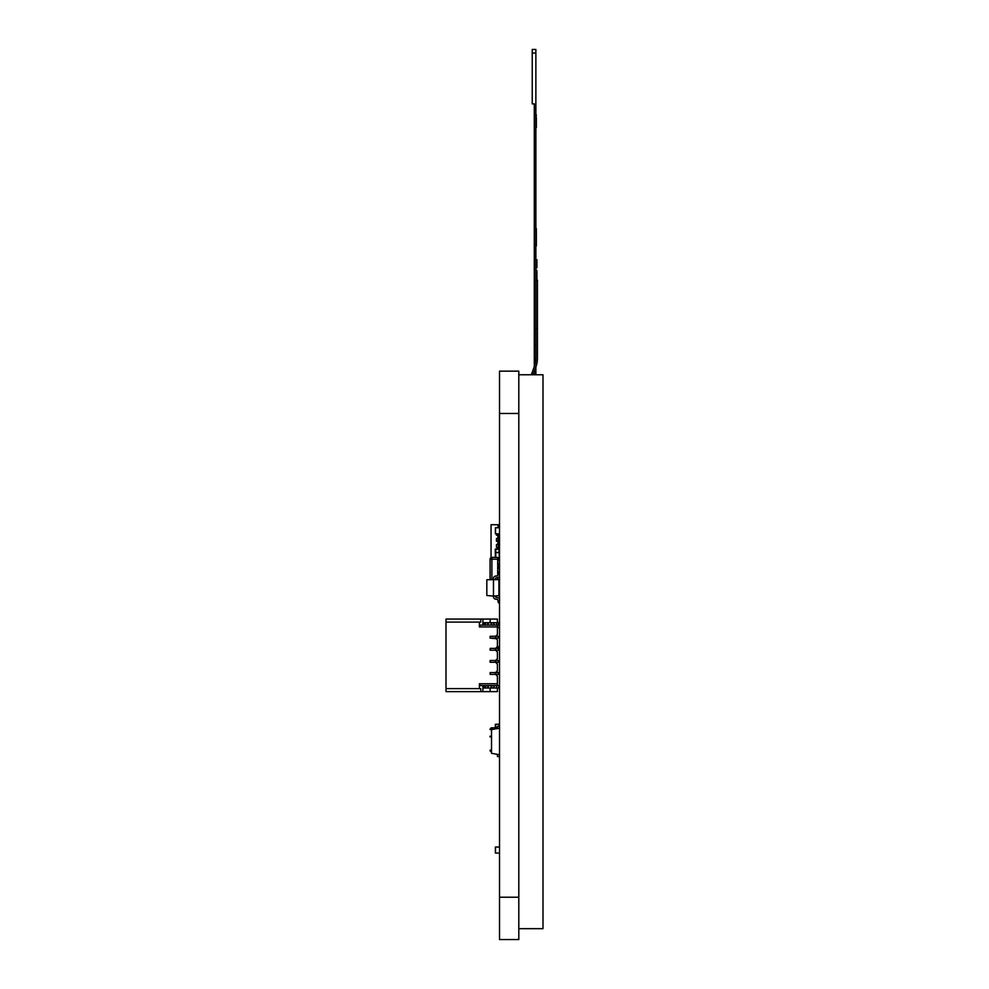 <?xml version="1.0" encoding="UTF-8"?>
<svg xmlns="http://www.w3.org/2000/svg" width="989" height="989" viewBox="0 0 989 989"><rect width="100%" height="100%" fill="white"/><g stroke="black" fill="none" stroke-linecap="round" stroke-linejoin="round"><path stroke-width="1.48" d="M518.805 371.147L499.519 371.147L518.805 371.147L518.805 939.55L499.519 939.55L518.805 939.55L499.519 939.55L499.519 897.221L518.805 897.221M499.519 371.147L499.519 897.221M494.08 687.998L496.49 687.998L493.771 687.998L493.771 685.587L491.681 685.587L494.08 685.587L494.08 687.998L494.08 685.587L494.08 687.998L491.681 687.998L491.681 685.587L493.771 685.587L491.681 685.587L491.681 687.998L498.604 687.998L498.604 685.587L496.49 685.587L498.604 685.587L498.604 687.998L498.604 685.587L498.604 687.998L498.604 685.587L498.604 687.998L497.405 687.998L497.405 691.632L446.002 691.632L480.79 691.632L480.79 688.604L446.002 688.604L446.002 619.065L482.892 619.065L480.79 619.065L480.79 622.093L446.002 622.093L446.002 619.065L480.79 619.065L480.79 622.093L446.002 622.093L446.002 619.065L490.148 619.065L482.892 619.065L482.892 625.11L485.302 625.11L485.302 622.699L485.302 625.11L491.385 625.11L488.294 625.11L491.076 625.11L491.076 622.699L491.385 625.11L491.385 622.699L491.076 625.11M482.892 622.699L482.892 619.065L482.892 622.699L484.091 622.699L482.892 622.699L482.892 625.11L482.892 622.699L491.385 622.699L491.385 625.11L491.385 622.699L491.681 625.11L494.08 625.11L494.08 622.699L496.49 622.699L494.08 622.699L494.08 625.11L494.08 622.699L491.681 622.699L491.681 625.11L491.385 622.699L498.604 622.699L497.405 627.545L499.519 627.731L497.405 627.545M497.257 646.719L499.334 646.719L497.084 646.905L499.334 646.905L497.084 646.905L499.334 646.905L499.334 647.931L496.07 648.104L499.334 648.104L495.588 648.388L498.604 648.388L498.604 650.206L498.604 648.388L490.148 648.388L490.148 650.206L490.148 648.388L495.588 648.388L497.405 646.583L497.405 639.932L495.588 638.115L490.148 638.115L490.148 636.298L490.148 638.115L495.588 638.115L495.588 636.298L490.148 636.298L495.588 636.298L497.405 634.481L497.405 626.927L479.393 626.927L479.393 622.093L446.002 622.093L446.002 691.632L482.892 691.632L480.79 691.632L480.79 688.604L446.002 688.604L480.79 688.604L480.79 691.632M497.516 662.296L495.588 662.296L498.604 662.296L495.588 662.296L498.604 662.296L495.588 662.296L497.405 664.114L497.405 670.765L497.405 664.114L495.588 662.296L495.588 660.491L498.604 660.491L498.604 662.296L498.604 660.491L490.148 660.491L490.148 662.296L490.148 660.491L495.588 660.491L497.405 658.674L495.588 660.491L490.148 660.491L490.148 662.296L495.588 662.296L490.148 662.296L490.148 660.491L495.588 660.491L490.148 660.491L495.588 660.491L497.405 658.674L497.405 652.023L497.405 658.674L497.405 652.023L495.588 650.206L490.148 650.206L495.588 650.206L495.588 648.388L490.148 648.388L490.148 650.206L490.148 648.388L495.588 648.388L490.148 648.388L495.588 648.388L497.405 646.583L497.405 639.932L495.588 638.115L495.588 636.298L490.148 636.298L490.148 638.115L490.148 636.298L495.588 636.298L490.148 636.298L495.588 636.298L497.405 634.481L497.405 626.927L479.393 626.927L480.444 625.11L497.405 625.11L497.405 626.927L479.393 626.927L479.393 622.093L479.393 626.927L480.444 625.11L498.604 625.11L496.49 625.11L498.604 625.11L498.604 622.699L498.604 625.11L498.604 622.699L498.604 625.11L498.604 622.699L496.49 622.699L496.49 625.11L498.604 625.11L497.405 625.11L497.405 634.481L497.405 626.927M493.771 687.998L493.771 685.587L491.681 685.587L496.49 685.587L496.49 687.998L490.148 687.998L490.148 691.632L482.892 691.632L482.892 687.998L493.771 687.998L493.771 685.587L496.49 685.587L496.49 687.998L482.892 687.998L484.091 687.998L482.892 687.998L482.892 685.587L480.444 685.587L479.393 683.77L497.405 683.77L497.405 676.204L495.588 674.399L495.588 672.582L498.604 672.582L498.604 674.399L498.604 672.582L490.148 672.582L490.148 674.399L490.148 672.582L495.588 672.582L497.405 670.765L495.588 672.582L490.148 672.582L490.148 674.399L495.588 674.399L490.148 674.399L490.148 672.582L495.588 672.582L490.148 672.582L495.588 672.582L497.405 670.765L497.405 664.114L495.588 662.296L495.588 660.491L497.405 658.674L497.405 652.023L495.588 650.206L495.588 648.388L497.405 646.583L497.405 639.932L495.588 638.115L490.148 638.115L490.148 636.298L490.148 638.115L495.588 638.115L495.588 636.298L497.405 634.481L495.588 636.298L498.604 636.298L495.588 636.298L495.588 638.115L498.604 638.115L498.604 636.298L495.588 636.298L495.588 638.115L495.588 636.298L497.405 634.481L497.405 625.11L480.444 625.11L479.393 626.927M452.047 619.065L497.405 619.065L497.405 622.699L497.405 619.065L482.892 619.065M495.86 638.671L490.148 638.115L498.604 638.115L498.604 636.298L498.604 638.115L495.588 638.115L497.405 639.932L497.405 646.583L497.405 639.932L495.588 638.115L498.604 638.115L498.604 636.298M497.516 674.399L495.588 674.399L498.604 674.399L495.588 674.399L498.604 674.399L495.588 674.399L497.405 676.204L497.405 685.587L497.405 676.204L495.588 674.399L495.588 672.582L497.405 670.765L497.405 664.114L495.588 662.296L490.148 662.296L490.148 660.491L490.148 662.296L495.588 662.296L495.588 660.491L498.604 660.491L495.588 660.491L495.588 662.296L495.588 660.491L495.588 662.296L490.148 662.296L495.588 662.296L497.405 664.114L497.405 670.765L497.405 664.114L495.588 662.296M452.047 691.632L497.405 691.632L497.405 687.998L497.405 691.632L497.405 687.998L497.405 691.632L446.002 691.632L446.002 622.093M484.091 622.699L485.302 622.699L485.302 625.11L484.091 625.11L484.091 622.699L484.091 625.11L482.892 625.11L484.091 625.11L484.091 622.699L488.294 622.699L487.997 625.11L487.997 622.699L491.385 622.699L491.385 625.11L491.385 622.699L491.385 625.11L493.771 625.11L493.771 622.699L493.771 625.11L496.49 625.11L494.08 625.11L496.49 625.11L496.49 622.699L496.49 625.11M480.444 685.587L479.393 683.77L480.444 685.587L484.091 685.587L484.091 687.998L484.091 685.587L480.444 685.587L482.892 685.587L482.892 687.998L482.892 685.587L484.091 685.587L484.091 687.998L485.611 687.998L485.611 685.587L485.611 687.998L488.294 687.998L487.997 685.587L491.385 685.587L487.997 685.587L487.997 687.998L487.997 685.587L484.091 685.587L485.302 685.587L485.302 687.998L485.302 685.587L487.997 685.587L487.997 687.998L487.997 685.587L487.997 687.998L488.294 685.587L491.076 685.587L491.076 687.998L491.385 685.587L491.385 687.998L491.076 685.587M496.194 672.582L497.282 672.582M498.604 674.399L498.604 672.582L495.588 672.582L495.588 674.399L490.148 674.399L490.148 672.582L490.148 674.399L495.588 674.399L495.588 672.582L495.588 674.399L495.588 672.582L498.604 672.582L498.604 674.399L498.604 672.582M496.194 660.491L497.282 660.491M498.604 662.296L498.604 660.491M496.194 648.388L497.282 648.388M496.194 650.206L498.604 650.206L498.604 648.388L495.588 648.388L495.588 650.206L497.405 652.023L495.588 650.206L490.148 650.206L490.148 648.388L490.148 650.206L498.604 650.206L495.588 650.206L495.588 648.388L495.588 650.206L495.588 648.388L498.604 648.388L498.604 650.206L498.604 648.388L498.604 650.206L490.148 650.206L497.282 650.206M496.194 636.298L497.282 636.298M479.393 688.604L479.393 683.77L479.393 688.604L446.002 688.604L480.79 688.604L479.393 688.604L479.393 683.77L497.405 683.77L497.405 685.587L497.405 676.204L495.588 674.399L490.148 674.399L495.588 674.399L497.405 676.204L497.405 683.77L497.405 676.204L495.588 674.399M490.148 687.998L490.148 691.632L482.892 691.632L482.892 687.998L490.148 687.998L490.148 691.632L497.405 691.632L490.148 691.632L490.148 687.998L490.148 691.632L490.148 687.998L482.892 687.998L482.892 691.632M490.148 622.699L490.148 619.065L490.148 622.699L490.148 619.065L497.405 619.065L490.148 619.065L490.148 622.699M499.519 853.074L495.39 853.074L495.39 847.029L499.519 847.029M499.383 539.846L498.308 539.846M490.087 579.455L490.087 559.205L491.892 559.205L491.892 579.294M498.913 581.112A1.817 1.817 -74.7 0 0 499.519 579.764A1.817 1.817 -74.7 0 1 498.913 581.112M499.519 559.193A1.817 1.817 -74.7 0 0 497.702 557.388A1.817 1.817 -74.7 0 1 499.519 559.193L491.892 559.205L491.892 557.388A1.817 1.817 -74.7 0 0 490.087 559.205M491.892 557.388L497.702 557.388L491.892 557.388M490.087 566.771L490.087 568.527M490.087 569.046L490.087 571.036M490.062 572.52L490.087 573.422M490.062 571.79L490.087 573.261M499.519 557.709L499.037 552.591L495.773 552.591L495.773 557.388M499.037 557.969L498.073 557.425M495.588 548.957L499.037 548.957L495.217 549.328L495.402 557.388L495.402 552.591L499.037 552.27L499.037 549.328L495.712 549.328L495.773 552.27M499.037 552.27L499.396 555.002L499.519 552.307M495.402 552.591L495.402 555.002L495.65 552.591M495.217 552.27L495.712 548.957M499.519 533.8L495.39 533.8L495.39 527.755L499.519 527.755M495.712 724.245L499.148 724.245L499.037 726.334M495.39 726.692L495.39 724.603L495.39 726.692M499.519 754.718L491.533 753.309L491.533 729.598L499.519 728.188M499.519 756.573L497.455 756.573L497.405 754.335M497.455 728.559L497.455 726.334L499.519 726.334M499.519 602.746L498.308 602.746L497.776 599.445L495.588 599.173A2.423 2.423 0 0 1 493.474 596.775L493.474 596.095L498.913 595.613L498.913 579.628L486.823 579.739L486.823 595.502L493.474 596.095L493.474 578.478A2.423 2.423 0 0 1 495.588 576.068L497.776 575.808L498.308 572.507L499.519 572.507M499.519 598.444A2.423 2.423 0 0 0 497.999 597.64L495.81 597.381L495.279 595.934M499.519 576.81A2.423 2.423 0 0 1 497.999 577.601L495.81 577.873L495.279 579.319M493.474 579.158L493.474 578.478M495.637 724.603L495.637 726.692M499.383 726.334L499.383 724.603M495.773 727.867L497.455 727.867M495.588 724.245L495.217 727.558L497.455 727.558M495.217 724.603L495.662 727.793M490.087 736.966L490.087 736.187M491.892 729.536L491.892 727.793L497.455 727.793L491.892 727.793A1.817 1.817 -135 0 0 490.087 729.61L491.533 729.61M491.533 751.949A1.817 1.817 -135 0 1 490.087 750.169A1.817 1.817 -135 0 0 491.533 751.949M490.062 736.187L490.062 736.966M498.308 568.7L498.308 563.433M498.308 527.755L498.308 524.739L497.702 527.755M497.702 548.957L497.702 547.288L496.466 547.288L496.466 544.506L496.466 547.288L498.308 547.288L498.308 544.506L496.466 544.506L497.702 544.506L498.308 538.461L496.466 538.461L497.702 538.461L498.308 533.8M498.308 547.288L498.308 548.957M498.308 541.243L496.466 541.243L496.466 538.461L496.466 541.243L498.308 541.243L498.308 544.506M497.702 535.197L496.466 535.197L496.466 533.8L496.466 535.197L498.308 535.197L498.308 538.461M498.308 571.481L498.308 572.507M491.051 557.598L491.051 524.739L497.702 524.739M518.805 928.671L542.998 928.671L542.998 374.769L535.865 374.769L535.865 367.018M542.998 918.385L542.998 374.769L518.805 374.769L531.291 374.769L534.332 366.622A24.193 24.193 -135 0 0 535.865 358.166L535.865 280.072L537.435 280.072L537.435 328.447L535.865 328.447M542.998 401.262L542.998 383.238L542.998 401.262M534.295 371.234L534.295 374.769L532.972 374.769L535.815 367.166A25.763 25.763 -135 0 0 537.435 358.166L537.435 328.447M536.347 127.556L536.347 121.103M535.865 227.606L535.865 228.595M535.865 189.74L535.865 160.713M535.865 258.673L534.295 258.673L534.295 103.87L532.23 103.87L532.23 53.072L535.865 53.072L535.865 49.45L535.865 344.543L534.295 344.543L534.295 330.029L535.865 330.029M534.295 258.673L534.295 330.029M535.853 359.044L534.295 359.044L534.295 366.746M534.295 359.044L534.295 344.543L535.865 344.543L534.295 344.543M532.23 53.072L532.23 49.45L535.865 49.45L532.23 49.45M534.295 244.159L535.865 244.159L534.295 244.159M536.347 236.804L536.347 239.536M536.347 240.772L536.347 234.072M536.347 244.753L536.347 237.793M536.347 240.525L536.347 241.526M536.347 245.742L536.347 236.309M536.347 243.615L536.347 229.188L536.347 243.615M536.347 240.278L536.347 233.565M536.347 244.506L536.347 241.279M536.347 237.558L536.347 229.596M536.347 233.07L536.347 228.855M536.347 238.04L536.347 236.556M536.347 246.001L535.865 230.004M536.347 230.004L536.347 228.595M536.347 127.309L536.347 119.088M536.347 119.607L536.347 117.468M536.347 114.885L535.865 118.42M536.347 126.32L536.347 118.42M536.903 265.163L536.903 261.281L536.903 262.481L536.903 261.281L535.865 261.281L535.865 267.747L536.903 267.747L536.903 264.558M536.903 265.213L536.903 261.998L536.903 266.066L535.865 266.066M536.903 266.709L536.903 267.821L535.865 267.265M535.865 261.281L536.903 261.281L536.903 263.68L536.903 261.281L535.865 261.281L535.865 259.687L536.903 259.687L535.865 259.687L536.903 259.687L536.903 265.992L536.903 262.172M536.903 274.806L536.903 276.425M536.903 276.586L536.903 280.072L536.903 274.163L535.865 274.163L535.865 280.072M536.903 274.163L536.903 271.629L535.865 271.629L535.865 274.163M535.865 274.967L535.865 276.586M536.903 274.658L536.903 272.989M535.865 265.349L535.865 265.992M536.903 261.368L535.865 261.368M536.903 270.294L535.865 270.813L536.903 270.294M485.611 622.699L485.611 625.11L485.302 622.699L485.302 625.11L485.302 622.699L485.611 625.11L485.611 622.699L488.294 622.699L487.997 625.11L488.294 622.699L491.076 622.699M487.997 622.699L487.701 625.11L487.997 622.699M485.611 625.11L487.701 625.11L487.701 622.699L487.701 625.11L484.091 625.11M491.681 622.699L493.771 622.699L494.08 625.11M496.49 622.699L498.604 622.699M491.681 625.11L493.771 625.11M491.076 687.998L488.294 687.998L491.385 687.998L491.385 685.587L491.681 687.998M496.49 687.998L498.604 687.998L496.49 687.998L498.604 687.998L496.49 687.998L496.49 685.587L498.604 685.587M485.611 687.998L485.611 685.587L487.701 685.587L487.701 687.998L485.302 687.998L485.302 685.587L485.302 687.998L485.302 685.587L485.302 687.998L485.302 685.587L488.294 685.587L487.997 687.998L487.701 685.587L484.091 685.587M484.091 687.998L485.302 687.998M494.08 685.587L496.49 685.587M485.611 685.587L487.701 685.587L487.701 687.998M496.194 674.399L497.282 674.399M496.194 662.296L497.282 662.296M497.516 650.206L498.604 650.206L498.604 648.388M498.604 650.206L495.588 650.206L497.405 652.023L497.405 658.674L497.405 652.023L495.588 650.206M496.194 638.115L497.282 638.115M497.516 638.115L495.588 638.115M497.405 683.77L497.405 685.587L497.405 683.77L479.393 683.77M497.405 670.765L495.588 672.582L497.405 670.765M497.405 622.699L497.405 619.065L497.405 622.699M497.405 646.583L495.588 648.388L497.405 646.583M497.405 658.674L495.588 660.491L497.405 658.674M447.213 691.632L446.002 691.632L447.213 691.632M497.405 687.998L497.405 691.632M480.79 688.604L446.002 688.604L446.002 691.632M479.393 622.093L480.79 622.093L480.79 619.065M499.519 413.476L518.805 413.476M488.294 622.699L488.294 625.11M491.385 622.699L491.385 625.11M485.302 622.699L485.302 625.11M487.701 622.699L487.701 625.11M488.294 687.998L488.294 685.587M491.385 687.998L491.385 685.587M495.489 853.074L495.489 847.029M490.087 575.524L490.087 563.433M497.702 575.808L497.702 557.388M497.702 579.529L497.702 577.638M499.396 552.591L499.396 557.425L499.396 552.591M499.037 560.689L499.037 559.205M495.489 533.8L495.489 527.755M499.519 646.719L499.519 627.731M499.334 627.545L497.405 627.731M491.533 750.169L490.087 750.169M534.295 229.646L535.865 229.646M536.903 276.833L535.865 276.833M536.903 263.865L535.865 263.865"/></g></svg>
